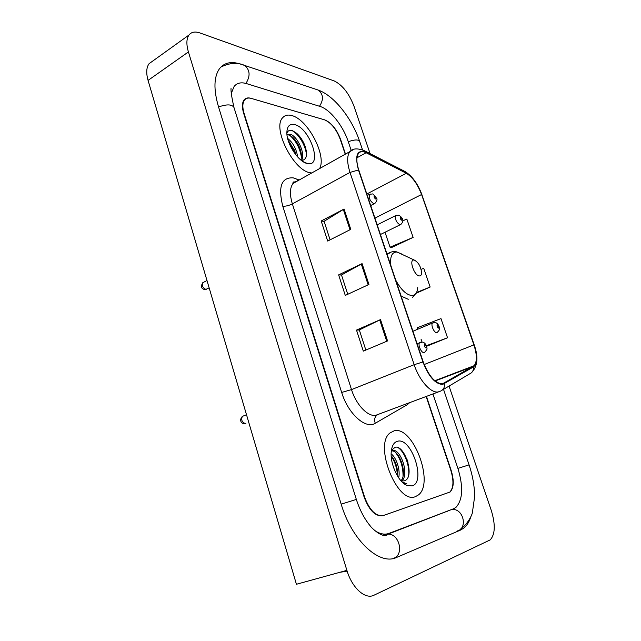 <?xml version="1.0" encoding="UTF-8"?>
<svg xmlns="http://www.w3.org/2000/svg" width="641" height="641" viewBox="0 0 641 641"><rect width="100%" height="100%" fill="white"/><g stroke="black" fill="none" stroke-linecap="round" stroke-linejoin="round"><path stroke-width="0.96" d="M345.235 154.217L340.275 139.369C336.349 129.17 331.093 122.655 324.514 119.819L251.272 98.41C248.371 97.592 246.136 98.121 244.558 99.988C242.442 102.872 242.298 107.384 244.125 113.529L364.561 496.983C369.633 510.436 375.914 516.606 383.406 515.508L449.822 492.088C453.588 487.937 453.94 480.75 450.879 470.526L426.153 396.499M351.18 150.395L348.191 141.493C343.095 125.828 330.035 109.331 320.083 106.454L246.585 83.626C241.192 82 237.034 82.937 234.117 86.431L231.401 93.097M374.977 530.74C380.113 534.065 384.808 534.939 389.063 533.368L453.604 508.754L455.975 507.368C462.826 499.788 463.467 486.791 457.898 468.379L432.923 393.967M370.081 153.6L354 106.246C349.025 93.426 342.43 84.989 334.225 80.942L199.96 32.955C195.064 31.273 191.403 31.962 188.967 35.039C186.403 38.74 186.219 44.373 188.414 51.929L346.893 570.37C352.053 588.037 365.322 599.856 374.072 595.168L490.205 539.882C495.213 534.386 495.573 524.586 491.294 510.484L449.045 386.074M152.879 60.951L149.089 63.667C146.356 67.441 146.012 73.018 148.063 80.389L296.422 584.272L346.893 570.37M347.134 571.139L339.85 572.309M242.01 64.605L240.391 64.06C231.425 61.135 224.526 62.594 219.671 68.451C213.83 76.559 213.421 89.291 218.453 106.63L341.172 504.155C351.901 540.555 379.648 565.995 396.675 557.398L460.655 530.019L463.844 528.088C466.848 525.636 469.148 521.966 470.734 517.095M415.504 496.607L418.461 494.924C434.75 482.745 412.788 425.392 394.143 430.824L389.976 432.987C373.511 444.982 397.388 504.884 415.504 496.607L418.461 494.924C434.75 482.745 412.788 425.392 394.143 430.824L389.976 432.987C373.511 444.982 397.388 504.884 415.504 496.607M310.332 172.774L311.726 172.982L310.332 172.774C293.586 170.802 271.992 127.976 282.673 117.728C271.992 127.976 293.586 170.802 310.332 172.774M319.579 168.583C326.998 155.971 307.832 119.274 291.751 115.564C287.881 114.491 284.852 115.212 282.673 117.728C284.852 115.212 287.881 114.491 291.751 115.564C307.832 119.274 326.998 155.971 319.579 168.583M442.418 383.871C435.159 383.406 428.765 376.107 423.236 361.973L358.784 170.049C356.308 162.245 356.236 156.684 358.567 153.375C360.314 151.316 362.83 151.108 366.115 152.734L406.306 173.278C412.54 177.1 417.628 184.183 421.57 194.519L473.899 344.89C477.096 354.769 477.176 361.708 474.14 365.707L442.418 383.871M442.611 384.448L473.427 366.973C477.481 363.535 477.721 356.172 474.14 344.874L421.818 194.576C417.788 183.983 412.572 176.724 406.186 172.806L365.987 152.238C357.125 149.257 354.617 155.17 358.471 169.977L422.948 361.997C428.613 376.499 435.167 383.983 442.611 384.448M330.099 239.83L324.09 221.313L344.073 209.022L321.189 220.993L327.687 241.056L350.771 229.35L344.073 209.022M324.114 221.393L321.189 220.993M365.843 350.058L359.321 329.939L380.522 319.595L356.5 330.083L363.311 351.124L387.557 340.932L380.522 319.595M359.337 329.987L356.5 330.083M347.759 294.283L341.493 274.981L362.077 263.635L338.632 274.885L345.283 295.429L368.944 284.46L362.077 263.635M341.517 275.045L338.632 274.885M345.491 154.072L340.611 139.458C336.685 129.266 331.437 122.751 324.859 119.915L250.839 98.281C247.931 97.464 245.695 97.993 244.117 99.868C242.002 102.752 241.857 107.263 243.684 113.409L364.152 497.112C369.232 510.565 375.522 516.742 383.022 515.636L450.126 491.984C453.884 487.833 454.237 480.654 451.176 470.438L426.441 396.394M426.602 346.268L447.538 337.767L440.976 318.609L417.211 327.759L417.7 329.226M391.363 247.634L413.125 237.402L406.843 219.062L402.724 220.849M416.073 293.274L430.143 287.032L423.717 268.291L421.113 269.356M430.143 287.032L416.53 292.48M421.025 339.089L422.018 342.022M447.538 337.767L426.401 345.715M385.017 232.25L390.057 247.186L391.643 247.73M413.125 237.402L390.057 247.186M391.154 453.884C396.41 457.626 400.585 470.254 398.67 477.825M391.194 455.727C395.777 461.232 397.909 468.05 397.596 476.167M391.306 451.12L392.54 450.543C400.144 448.035 409.847 474.068 401.819 481.006M391.515 450.968C398.878 449.541 407.796 473.09 401.002 480.79M400.962 480.782L403.958 480.918C415.721 478.547 404.992 444.509 395.096 447.266L391.395 450.383M412.035 485.934C426.441 482.312 411.53 436.97 397.524 441.256C393.862 442.25 391.763 445.904 391.21 452.201C390.153 464.02 398.181 481.495 406.386 485.197L412.035 485.934M406.386 485.197L403.453 482.977L406.891 483.851L401.939 481.832M404.022 483.41L403.373 483.162M398.742 448.099C404.719 452.49 409.735 465.991 408.67 475.302M395.545 452.53C400.601 459.06 403.101 466.888 403.037 476.023M391.218 456.168C395.024 461.784 397.091 468.347 397.412 475.854M406.755 458.684L407.988 462.297M414.014 260.038C408.557 259.148 414.294 276.007 419.438 275.934C420.728 275.95 421.449 274.997 421.594 273.066C420.977 266.72 418.541 262.393 414.31 260.086L414.014 260.038M287.625 138.392C293.089 142.759 296.438 148.952 297.664 156.973M288.266 140.675L294.515 150.122L296.054 155.106M286.968 134.73L290.365 134.281C297.416 136.148 306.029 154.497 301.47 160.506M286.976 134.818L289.123 135.019L292.625 137.206C295.509 139.874 297.841 143.352 299.611 147.63C301.518 152.702 301.927 156.829 300.829 160.002M307.319 163.503L307.376 163.511C323.2 167.549 310.148 128.032 294.7 124.634C289.516 123.529 286.904 126.381 286.856 133.176C286.904 144.537 298.898 162.181 307.319 163.503M301.566 160.579C306.839 159.697 307.92 154.641 304.82 145.419C302.76 140.363 300.028 136.309 296.639 133.256L292.592 130.716C289.716 129.77 287.809 130.62 286.856 133.264M291.695 130.46C298.225 133.24 306.142 145.916 306.478 155.539M289.652 135.219C295.982 140.708 299.9 148.015 301.406 157.133M288.787 142.222L295.164 153.96M298.426 135.011L305.565 147.59M294.011 138.568L300.365 149.754M289.42 141.885L295.245 152.093M447.634 511.029L446.897 511.638M218.557 106.967C226.786 104.09 231.922 104.243 233.957 107.424C231.73 97.344 230.752 91.022 231.032 88.45M242.522 64.749L244.702 65.462C250.07 70.045 250.487 76.031 245.944 83.434M316.325 89.436L318.297 90.093C323.385 94.299 323.777 99.692 319.482 106.27M220.873 67.073C229.734 62.746 237.675 62.209 244.702 65.462L318.297 90.093C334.482 95.854 352.045 118.713 359.649 141.357C358.327 139.401 354.529 139.522 348.263 141.717M443.524 389.343L469.076 464.885L457.906 468.379M457.185 530.988C467.802 528.625 463.659 508.994 452.682 509.435L451.729 509.467M392.933 558.431C404.391 555.979 399.912 533.809 388.077 534.113L385.361 534.45M341.172 504.163L356.34 499.435L349.657 478.026M148.063 80.389L188.414 51.929M383.59 534.971L387.3 533.889M409.655 402.668L407.275 404.703L375.273 423.26C365.819 429.638 348.095 413.862 341.669 392.444L282.777 206.194C285.646 206.402 288.843 205.633 292.36 203.886L351.508 389.6C356.148 404.767 367.982 417.067 375.818 415.28L438.444 391.899M282.777 206.194C277.954 186.707 281.423 177.253 293.177 177.845L299.171 180.009M297.28 181.066L293.113 183.406C289.82 187.653 289.564 194.479 292.36 203.886L350.002 172.421C346.949 162.71 346.893 155.787 349.826 151.645L353.592 149.505M444.453 383.815C444.774 387.356 443.46 389.8 440.511 391.13L438.252 391.931C430.96 393.478 419.23 380.417 414.166 364.689L422.948 361.997M293.818 181.828L295.02 182.34M472.369 371.732C477.721 365.458 478.346 356.54 474.244 344.978L474.14 344.874M421.818 194.576L474.228 344.93M406.186 172.806L403.846 170.915M442.322 390.057L469.637 373.871C472.449 372.597 473.707 370.298 473.427 366.973M365.987 152.238L363.503 150.242M358.471 169.977L350.002 172.421L414.166 364.689L351.508 389.6L341.669 392.444M407.275 404.703L406.923 403.686M375.273 423.26C373.991 419.607 374.697 416.794 377.373 414.831M297.576 180.906L296.791 178.983M421.57 194.519L374.929 218.124M406.306 173.278L366.828 194.007M366.115 152.734L356.965 157.79M444.213 383.254L442.723 383.815M473.202 366.452L435.103 380.986M473.899 344.89L424.174 364.537M361.3 264.036L368.15 284.828M379.72 319.963L386.747 341.276M343.32 209.455L350.002 229.742M402.187 254.229L397.035 252.009C391.907 251.969 389.864 256.528 390.906 265.686M395.793 280.253C401.034 289.772 406.354 294.86 411.754 295.517C415.344 295.421 417.339 292.713 417.74 287.384M391.266 252.017L387.116 254.421M401.122 296.118L408.261 299.299M243.227 416.041L242.338 416.41C240.96 419.863 241.953 422.235 245.303 423.517L245.944 423.26M417.083 343.64L422.347 342.094C424.038 342.27 425.424 343.576 426.521 346.02C426.738 349.008 428.244 348.183 424.727 352.23L423.957 352.598C421.249 353.087 417.531 344.417 419.663 342.582L420.568 342.206M425.848 347.887C426.569 346.661 426.177 345.499 424.679 344.417C423.957 345.651 424.35 346.805 425.848 347.887M203.477 282.361L202.756 282.729C201.715 285.742 202.764 287.953 205.913 289.379L209.15 287.857M367.317 195.457L369.424 194.351L372.918 193.894L376.604 198.237C377.477 199.183 376.932 200.889 374.945 203.365L373.839 203.726C370.169 201.322 368.703 198.197 369.424 194.351L370.153 193.975M375.61 198.99C376.411 198.125 376.051 197.043 374.512 195.745C373.703 196.603 374.064 197.684 375.61 198.99M412.924 331.253L432.515 323.032L435.191 322.583C436.689 322.727 437.987 323.985 439.093 326.365C439.349 329.154 440.704 328.625 437.386 332.31L436.665 332.639C434.125 333.016 430.552 324.715 432.515 323.032L433.308 322.695M437.362 324.771C436.689 325.908 437.074 327.014 438.492 328.088C439.157 326.95 438.781 325.844 437.362 324.771M377.188 224.855L395.665 215.608L398.918 215.184C402.179 217.507 404.848 220.424 400.849 224.438L399.888 224.767C396.378 222.435 394.968 219.382 395.665 215.608L396.346 215.264M400.553 217.027C399.824 217.908 400.184 218.966 401.635 220.2C402.364 219.31 402.003 218.26 400.553 217.027M349.649 478.002L233.957 107.424M359.649 141.357L362.518 149.834M452.69 509.106L388.077 534.113C387.509 535.083 386.034 535.523 383.655 535.419C379.424 534.81 372.133 528.697 370.161 525.82C364.352 518.761 359.753 509.964 356.34 499.435M460.895 528.761C466.993 524.819 471.736 515.861 472.353 512.856L474.628 496.631C474.548 486.263 472.697 475.678 469.076 464.893M149.089 63.667L188.967 35.039M295.95 181.419C293.113 182.429 292.168 183.094 293.113 183.406L349.826 151.645C352.718 148.279 357.686 148.023 364.745 150.867L404.96 171.484C412.195 176.011 417.852 183.767 421.946 194.744M474.14 365.707L434.798 380.73M387.012 254.1L387.605 253.812C390.361 251.865 393.374 251.208 396.643 251.841L414.31 260.086M412.363 297.584L416.137 293.153M302.985 161.58L307.376 163.511M304.82 145.419L305.02 146.068M299.884 148.504L299.611 147.63M294.772 150.891L294.515 150.122M244.293 423.645C243.468 424.31 237.907 421.49 242.338 416.41L246.497 414.703M206.258 289.347L205.481 289.54M370.706 205.553L374.208 203.742M204.543 289.532C201.202 288.69 200.609 286.423 202.756 282.729L206.987 280.518M380.434 234.51L400.16 224.775"/></g></svg>
